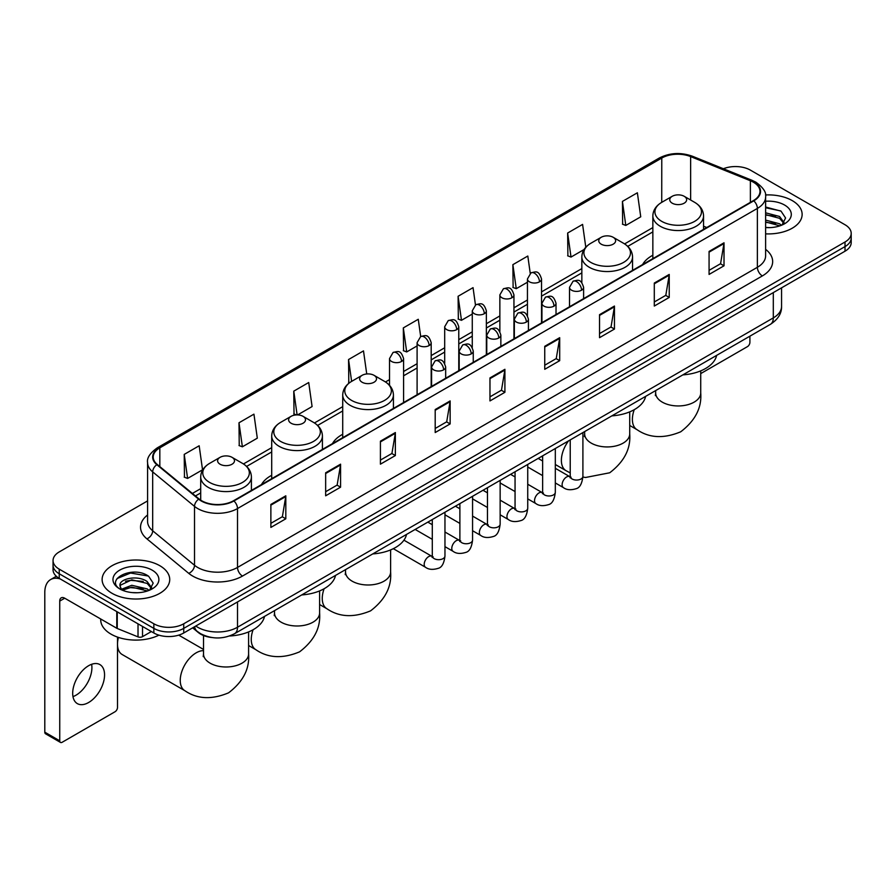 <?xml version="1.0" encoding="UTF-8"?>
<svg xmlns="http://www.w3.org/2000/svg" width="896" height="896" viewBox="0 0 896 896"><rect width="100%" height="100%" fill="white"/><g stroke="black" fill="none" stroke-linecap="round" stroke-linejoin="round"><path stroke-width="1.34" d="M271.712 475.272A37.318 21.549 0 0 0 261.464 484.613M342.72 434.269A37.318 21.549 0 0 0 332.472 443.61M652.848 255.226A37.318 21.549 0 0 0 642.6 264.566M211.669 637.493A21.123 12.197 180 0 1 198.296 632.509L192.64 627.838M147.582 500.909L59.237 551.914A21.123 12.197 0 0 0 53.054 560.538L53.054 569.744A21.123 12.197 0 0 0 59.237 578.368L153.854 632.99A21.123 12.197 0 0 0 183.725 632.99L845.018 251.205A21.123 12.197 0 0 0 851.2 242.57L851.2 237.978A21.123 12.197 0 0 1 845.018 246.602A21.123 12.197 0 0 0 851.2 237.978L851.2 233.374A21.123 12.197 0 0 0 845.018 224.75L750.4 170.128A21.123 12.197 0 0 0 723.386 168.75M53.054 560.538A21.123 12.197 0 0 0 59.237 569.162L153.854 623.784A21.123 12.197 0 0 0 183.725 623.784L183.725 628.387L845.018 246.602L183.725 628.387A21.123 12.197 0 0 1 153.854 628.387A21.123 12.197 0 0 0 183.725 628.387L183.725 632.99M59.237 569.162L59.237 573.765L153.854 628.387L59.237 573.765A21.123 12.197 0 0 1 53.054 565.141A21.123 12.197 0 0 0 59.237 573.765L59.237 578.368M792.232 200.603A33.802 19.51 0 0 0 765.486 194.958A33.802 19.51 0 0 1 792.232 200.603A33.802 19.51 0 0 1 802.133 214.402A33.802 19.51 0 0 0 792.232 200.603M159.824 565.712A33.802 19.51 0 0 0 122.987 561.49A33.802 19.51 0 0 0 102.122 579.51A33.802 19.51 0 0 0 112.022 593.309A33.802 19.51 0 0 0 148.859 597.542A33.802 19.51 0 0 0 169.725 579.51A33.802 19.51 0 0 0 159.824 565.712A33.802 19.51 0 0 0 122.987 561.49A33.802 19.51 0 0 0 102.122 579.51A33.802 19.51 0 0 0 112.022 593.309A33.802 19.51 0 0 0 148.859 597.542A33.802 19.51 0 0 0 169.725 579.51A33.802 19.51 0 0 0 159.824 565.712M753.39 182.202A22.534 13.014 180 0 1 759.987 191.397A22.534 13.014 180 0 1 753.39 200.603L233.52 500.741A22.534 13.014 180 0 1 199.136 499.005L157.293 464.509A22.534 13.014 180 0 1 153.216 457.05A22.534 13.014 180 0 1 159.824 447.843L661.774 158.043A22.534 13.014 180 0 1 690.637 156.587L750.378 180.746A22.534 13.014 180 0 1 753.39 182.202M753.782 181.966A23.094 13.339 0 0 0 750.702 180.477L690.95 156.318A23.094 13.339 0 0 0 661.371 157.819L159.421 447.619A23.094 13.339 0 0 0 156.834 464.699L198.666 499.195A23.094 13.339 0 0 0 233.923 500.976L753.782 200.827A23.094 13.339 0 0 0 753.782 181.966M270.872 504.426L270.872 527.419L285.813 518.795L285.813 495.802L270.872 504.426M270.872 523.342L282.374 516.701L285.746 496.563A5.634 3.248 -120 0 0 285.813 495.802M282.274 516.757L285.813 518.795M325.651 472.797L325.651 495.802L340.581 487.178L340.581 464.173L325.651 472.797M325.651 491.714L337.154 485.072L340.525 464.934A5.634 3.248 -120 0 0 340.581 464.173M337.053 485.128L340.581 487.178M380.419 441.179L380.419 464.173L395.36 455.549L395.36 432.544L380.419 441.179M380.419 460.096L391.922 453.454L395.304 433.317A5.634 3.248 -120 0 0 395.36 432.544M391.821 453.51L395.36 455.549M435.198 409.55L435.198 432.544L450.139 423.92L450.139 400.926L435.198 409.55M435.198 428.467L446.701 421.826L450.072 401.688A5.634 3.248 -120 0 0 450.139 400.926M446.6 421.882L450.139 423.92M709.072 251.429L709.072 274.434L724.013 265.81L724.013 242.805L709.072 251.429M709.072 270.346L720.574 263.704L723.946 243.566A5.634 3.248 -120 0 0 724.013 242.805M720.474 263.76L724.013 265.81M654.293 283.058L654.293 306.051L669.234 297.427L669.234 274.434L654.293 283.058M654.293 301.974L665.806 295.333L669.178 275.195A5.634 3.248 -120 0 0 669.234 274.434M665.706 295.389L669.234 297.427M599.525 314.675L599.525 337.68L614.454 329.056L614.454 306.051L599.525 314.675M599.525 333.592L611.027 326.95L614.398 306.813A5.634 3.248 -120 0 0 614.454 306.051M610.926 327.018L614.454 329.056M544.746 346.304L544.746 369.298L559.686 360.674L559.686 337.68L544.746 346.304M544.746 365.221L556.248 358.579L559.619 338.442A5.634 3.248 -120 0 0 559.686 337.68M556.147 358.635L559.686 360.674M489.966 377.922L489.966 400.926L504.907 392.302L504.907 369.298L489.966 377.922M489.966 396.85L501.48 390.197L504.851 370.07A5.634 3.248 -120 0 0 504.907 369.298M501.379 390.264L504.907 392.302M765.621 233.856A33.802 19.51 0 0 0 802.133 214.402A33.802 19.51 0 0 1 765.621 233.856M183.725 623.784L845.018 241.998A21.123 12.197 0 0 0 851.2 233.374M297.606 414.915L312.088 406.56L308.717 382.525L293.776 391.149L294.022 414.008M238.997 422.778L242.379 446.802L257.309 438.178L253.938 414.154L238.997 422.778L239.243 445.637M184.229 454.395L187.6 478.43L202.541 469.806L199.17 445.771L184.229 454.395L184.464 477.254M475.462 304.931L473.043 287.65L458.102 296.274L458.338 319.144M530.242 273.347L527.811 256.032L512.882 264.656L513.117 287.515M585.794 247.24L582.59 224.403L567.65 233.027L567.896 255.886M622.429 201.41L625.8 225.434L640.741 216.81L637.37 192.786L622.429 201.41L622.664 224.269M366.733 373.968L363.496 350.896L348.555 359.531L348.79 382.39M420.683 336.538L418.264 319.278L403.323 327.902L403.57 350.762M403.323 327.902L406.694 351.938L417.099 345.923M406.694 351.938L403.323 350.672M458.102 296.274L461.474 320.309L472.27 314.07M461.474 320.309L458.102 319.054M512.882 264.656L516.253 288.68L527.442 282.218M516.253 288.68L512.882 287.426M567.65 233.027L571.021 257.062L584.013 249.558M571.021 257.062L567.65 255.797M625.8 225.434L622.429 224.179M349.608 382.693L348.555 382.301M348.555 359.531L351.624 381.382M296.442 414.915L293.776 413.918M293.776 391.149L297.114 414.904M242.379 446.802L238.997 445.547M187.6 478.43L184.229 477.165M765.621 227.416L769.821 227.629M765.621 220.114L779.576 223.787L781.435 225.277M765.621 221.939L779.912 225.848M765.621 212.811L779.576 216.485L784.157 222.802M765.621 214.637L779.576 218.31L783.787 223.272M765.621 227.562A22.96 13.25 0 0 0 784.56 223.776A22.96 13.25 0 0 0 784.56 205.027A22.96 13.25 0 0 0 765.621 201.242M781.984 225.053L785.579 217.997L781.032 211.142L765.621 207.032M765.621 207.749L780.718 210.93M765.621 215.051L775.645 216.294M765.621 222.354L775.645 223.597M700.728 373.598L747.41 346.651A3.517 2.038 120 0 0 749.907 342.339L749.907 336.179M652.848 258.653L652.848 215.925A25.357 14.638 0 0 0 660.274 226.274A25.357 14.638 0 0 0 687.904 229.443A25.357 14.638 0 0 0 703.55 215.925C703.36 210.28 700.403 205.755 694.669 202.35L684.174 196.291A8.456 4.883 0 0 0 672.224 196.291A8.456 4.883 0 0 0 672.224 203.19A8.456 4.883 0 0 0 684.174 203.19A8.456 4.883 0 0 0 684.174 196.291L694.669 202.35A23.285 13.451 0 0 1 694.669 221.357A23.285 13.451 0 0 1 661.73 221.357A23.285 13.451 0 0 1 661.73 202.35L661.774 158.043M682.853 374.886A38.73 22.366 0 0 0 716.643 355.376M601.216 244.182A8.456 4.883 0 0 0 613.166 244.182A8.456 4.883 0 0 0 613.166 237.283L623.661 243.342A23.285 13.451 0 0 1 623.661 262.36A23.285 13.451 0 0 1 590.722 262.36A23.285 13.451 0 0 1 590.722 243.342C584.987 246.747 582.03 251.272 581.84 256.917A25.357 14.638 0 0 0 589.266 267.266A25.357 14.638 0 0 0 616.896 270.435A25.357 14.638 0 0 0 632.542 256.917C632.352 251.272 629.395 246.747 623.661 243.342L613.166 237.283A8.456 4.883 0 0 0 601.216 237.283A8.456 4.883 0 0 0 601.216 244.182M611.845 415.878A38.73 22.366 0 0 0 645.635 396.368M362.096 382.234A8.456 4.883 0 0 0 374.046 382.234A8.456 4.883 0 0 0 374.046 375.334L384.541 381.394A23.285 13.451 0 0 1 384.541 400.411A23.285 13.451 0 0 1 351.602 400.411A23.285 13.451 0 0 1 351.602 381.394C345.867 384.798 342.91 389.323 342.72 394.968A25.357 14.638 0 0 0 350.146 405.317A25.357 14.638 0 0 0 377.776 408.486A25.357 14.638 0 0 0 393.422 394.968C393.232 389.323 390.275 384.798 384.541 381.394L374.046 375.334A8.456 4.883 0 0 0 362.096 375.334A8.456 4.883 0 0 0 362.096 382.234M372.725 553.93A38.73 22.366 0 0 0 406.526 534.419M291.088 423.237A8.456 4.883 0 0 0 303.038 423.237A8.456 4.883 0 0 0 303.038 416.338L313.533 422.397A23.285 13.451 0 0 1 313.533 441.403A23.285 13.451 0 0 1 280.594 441.403A23.285 13.451 0 0 1 280.594 422.397C274.859 425.802 271.902 430.326 271.712 435.96A25.357 14.638 0 0 0 279.138 446.32A25.357 14.638 0 0 0 306.768 449.49A25.357 14.638 0 0 0 322.414 435.96C322.224 430.326 319.267 425.802 313.533 422.397L303.038 416.338A8.456 4.883 0 0 0 291.088 416.338A8.456 4.883 0 0 0 291.088 423.237M301.717 594.933A38.73 22.366 0 0 0 335.518 575.422M117.499 638.456A15.49 8.949 -60 0 1 117.555 637.112M118.451 637.414A22.534 13.014 120 0 0 117.499 644.202A22.534 13.014 120 0 0 122.17 654.517L184.912 690.738A22.534 13.014 -60 0 1 181.451 672.683A22.534 13.014 -60 0 1 196.179 652.826A22.534 13.014 -60 0 1 203.515 650.653M220.08 464.229A8.456 4.883 0 0 0 232.03 464.229A8.456 4.883 0 0 0 232.03 457.33L242.525 463.389A23.285 13.451 0 0 1 242.525 482.406A23.285 13.451 0 0 1 209.586 482.406A23.285 13.451 0 0 1 209.586 463.389C203.851 466.794 200.894 471.318 200.704 476.963A25.357 14.638 0 0 0 208.13 487.312A25.357 14.638 0 0 0 235.76 490.482A25.357 14.638 0 0 0 251.406 476.963C251.216 471.318 248.259 466.794 242.525 463.389L232.03 457.33A8.456 4.883 0 0 0 220.08 457.33A8.456 4.883 0 0 0 220.08 464.229M229.499 636.003A38.73 22.366 0 0 0 264.51 616.414M91.627 664.294A22.534 13.014 -60 0 1 75.981 695.206A22.534 13.014 -60 0 1 72.968 696.618M88.614 702.509A22.534 13.014 120 0 0 103.342 682.651A22.534 13.014 120 0 0 99.893 664.586A22.534 13.014 120 0 0 88.614 665.706A22.534 13.014 120 0 0 73.898 685.563A22.534 13.014 120 0 0 77.347 703.618A22.534 13.014 120 0 0 88.614 702.509M142.52 626.45L142.52 636.653L151.357 631.546M60.29 578.973A28.168 16.262 -120 0 0 50.635 579.555A28.168 16.262 -120 0 0 44.8 592.458L44.8 732.178L59.741 740.802L59.741 601.082A7.045 4.066 60 0 1 61.197 597.856A7.045 4.066 60 0 1 64.714 598.203L116.782 628.264L116.782 611.587M59.741 740.802A3.517 2.038 120 0 0 60.469 742.414L45.528 733.79A3.517 2.038 -60 0 1 44.8 732.178M60.469 742.414A3.517 2.038 120 0 0 62.227 742.235L115.013 711.76A3.517 2.038 120 0 0 117.499 707.448L117.499 637.09M142.52 636.653A3.517 2.038 180 0 1 138.018 636.877L117.253 628.488A3.517 2.038 180 0 1 116.782 628.264M100.71 618.979L100.71 619.763A35.213 20.328 0 0 0 111.026 634.144A35.213 20.328 0 0 0 158.939 635.152M132.104 592.581L137.413 592.738M121.554 589.221L131.802 585.301L147.179 588.896L149.038 590.397M122.506 590.195L131.802 587.126L147.515 590.957M121.722 589.926L120.075 586.074A15.915 9.184 0 0 0 122.64 590.33M151.749 587.91L147.179 581.594C137.626 574.47 117.97 578.872 120.075 586.074L120.008 585.368M120.109 586.298L120.557 585.11L131.802 579.824L147.179 583.419L151.39 588.392M149.587 590.173L153.182 583.106L148.635 576.251C132.53 564.67 103.902 579.925 120.434 589.288L121.251 589.781M152.163 570.147A22.96 13.25 0 0 0 119.694 570.147A22.96 13.25 0 0 0 119.694 588.885A22.96 13.25 0 0 0 152.163 588.885A22.96 13.25 0 0 0 152.163 570.147M117.074 578.558L130.558 573.026L148.322 576.038M125.496 581.246L130.558 580.328L143.237 581.414M125.496 588.549L130.558 587.63L143.237 588.717M195.776 626.035A28.168 16.262 0 0 0 197.669 627.234A28.168 16.262 0 0 0 237.507 627.234L773.304 317.901A28.168 16.262 0 0 0 781.558 306.398C781.76 313.387 778.042 319.368 770.392 324.341L234.595 633.685A14.09 8.131 60 0 0 237.507 627.234L237.507 601.944M773.304 292.6L773.304 317.901A14.09 8.131 60 0 1 770.392 324.341M194.634 626.685A14.09 9.419 129.5 0 0 197.098 631.266L192.819 627.738M845.018 251.205L845.018 241.998M153.854 632.99L153.854 623.784M765.621 249.357A35.213 20.328 180 0 1 762.35 275.923L242.491 576.061A7.045 4.066 60 0 1 237.507 567.437L757.378 267.299A28.168 16.262 0 0 0 765.621 255.797L765.621 196.918A28.168 16.262 180 0 1 757.378 208.421A7.045 4.066 -120 0 0 753.782 200.827M242.491 576.061A35.213 20.328 180 0 1 192.696 576.061A35.213 20.328 180 0 1 188.742 573.35L146.91 538.854A35.213 20.328 180 0 1 147.582 514.998M197.669 567.437A28.168 16.262 0 0 0 237.507 567.437L237.507 508.558A28.168 16.262 180 0 1 194.51 506.386L152.678 471.89A28.168 16.262 180 0 1 147.582 462.571L147.582 521.45A28.168 16.262 0 0 0 152.678 530.779L194.51 565.264A28.168 16.262 0 0 0 197.669 567.437M765.621 196.918C766.562 192.517 763.325 187.611 755.91 182.202L752.214 180.398A7.045 3.293 112 0 0 750.702 180.477M752.214 180.398L692.462 156.251C680.803 152.118 669.726 152.723 659.243 158.043A7.045 4.066 60 0 1 661.371 157.819M159.421 447.619A7.045 4.066 -120 0 0 157.293 447.843C149.979 453.096 146.754 458.002 147.582 462.571M156.834 464.699A7.045 4.715 129.5 0 0 152.678 471.89L152.678 530.779A7.045 4.715 -50.5 0 1 146.91 538.854M692.462 156.251A7.045 3.293 112 0 0 690.95 156.318M198.666 499.195A7.045 4.715 129.5 0 0 194.51 506.386L194.51 565.264A7.045 4.715 -50.5 0 1 188.742 573.35M233.923 500.976A7.045 4.066 60 0 1 237.507 508.558L757.378 208.421L757.378 267.299A7.045 4.066 60 0 0 762.35 275.923M159.824 447.843L159.824 466.592M750.378 180.746L750.378 202.339M690.637 156.587L690.637 200.021M706.776 227.517L703.55 226.206M652.848 227.595L624.59 243.914M581.84 268.598L541.531 291.872M527.442 300.003L513.946 307.798M499.856 315.93L486.36 323.725M472.27 331.856L458.774 339.651M444.685 347.782L431.189 355.578M417.099 363.709L403.592 371.504M389.514 379.635L385.47 381.965M342.72 406.65L314.462 422.957M271.712 447.642L243.454 463.96M200.704 488.645L192.382 493.438M489.966 378.65L504.851 370.07M544.746 347.032L559.619 338.442M599.525 315.403L614.398 306.813M654.293 283.786L669.178 275.195M709.072 252.157L723.946 243.566M435.198 410.278L450.072 401.688M380.419 441.907L395.304 433.317M325.651 473.525L340.525 464.934M270.872 505.154L285.746 496.563M700.728 370.877L700.728 392.93A22.534 13.014 180 0 1 694.131 402.136A22.534 13.014 180 0 1 662.267 402.136A22.534 13.014 180 0 1 655.659 392.93L655.368 395.595M700.728 392.93C701.893 407.758 695.229 420.706 680.714 431.794C663.869 438.816 649.309 438.122 637.056 429.699A22.534 13.014 -60 0 1 634.245 409.685M629.72 411.869L629.72 433.933A22.534 13.014 180 0 1 623.123 443.128A22.534 13.014 180 0 1 591.259 443.128A22.534 13.014 180 0 1 584.651 433.933L584.36 436.587M570.226 472.898L566.048 470.691A22.534 13.014 -60 0 1 568.546 440.877M390.611 549.92L390.611 571.984A22.534 13.014 180 0 1 384.003 581.179A22.534 13.014 180 0 1 352.139 581.179A22.534 13.014 180 0 1 345.542 571.984L345.24 574.638M390.611 571.984C391.776 586.802 385.101 599.76 370.586 610.848C353.741 617.87 339.181 617.165 326.928 608.754A22.534 13.014 -60 0 1 324.117 588.728M319.603 590.923L319.603 612.976A22.534 13.014 180 0 1 312.995 622.182A22.534 13.014 180 0 1 281.131 622.182A22.534 13.014 180 0 1 274.523 612.976L274.232 615.642M319.603 612.976C320.768 627.805 314.093 640.752 299.578 651.84C282.733 658.862 268.173 658.168 255.92 649.746A22.534 13.014 -60 0 1 253.109 629.731M248.595 631.915L248.595 653.979A22.534 13.014 180 0 1 241.987 663.174A22.534 13.014 180 0 1 210.123 663.174A22.534 13.014 180 0 1 203.515 653.979L203.224 656.634M581.549 290.214A7.045 4.066 0 0 0 583.61 287.336C580.754 278.309 577.976 280.101 573.048 281.243A7.045 4.066 60 0 1 576.565 281.59A7.045 4.066 -120 0 1 581.549 290.214A7.045 4.066 0 0 1 571.581 290.214A7.045 4.066 0 0 1 569.52 287.336L573.048 281.243M555.318 482.944L563.438 487.637A6.339 3.662 -60 0 1 562.464 482.552A6.339 3.662 -60 0 1 566.608 476.963A6.339 3.662 -60 0 1 566.888 476.818A6.339 3.662 -60 0 1 569.778 476.65L555.318 468.306M570.595 477.299L570.024 477.758L570.226 476.392A6.339 3.662 -0 0 0 572.085 478.979A6.339 3.662 -0 0 0 580.754 479.136A6.339 3.662 -0 0 0 582.904 476.392C582.03 483.75 579.757 487.861 576.061 488.723C570.774 490.336 566.563 489.978 563.438 487.637M553.963 306.141A7.045 4.066 0 0 0 556.024 303.262C553.168 294.235 550.39 296.027 545.462 297.17A7.045 4.066 60 0 1 548.979 297.517A7.045 4.066 -120 0 1 553.963 306.141A7.045 4.066 0 0 1 543.995 306.141A7.045 4.066 0 0 1 541.934 303.262L545.462 297.17M527.733 498.87L535.853 503.563A6.339 3.662 -60 0 1 534.878 498.478A6.339 3.662 -60 0 1 539.022 492.901A6.339 3.662 -60 0 1 539.302 492.744A6.339 3.662 -60 0 1 542.192 492.587L527.733 484.232M542.998 493.226L542.438 493.685L542.64 492.318A6.339 3.662 -0 0 0 544.499 494.906A6.339 3.662 -0 0 0 553.168 495.062A6.339 3.662 -0 0 0 555.318 492.318C554.445 499.677 552.171 503.787 548.475 504.65C543.178 506.262 538.978 505.904 535.853 503.563M526.366 322.067A7.045 4.066 0 0 0 528.438 319.189C525.571 310.162 522.794 311.954 517.866 313.096A7.045 4.066 60 0 1 521.394 313.443A7.045 4.066 -120 0 1 526.366 322.067A7.045 4.066 0 0 1 516.41 322.067A7.045 4.066 0 0 1 514.349 319.189L517.866 313.096M500.147 514.797L508.267 519.49A6.339 3.662 -60 0 1 507.293 514.405A6.339 3.662 -60 0 1 511.437 508.827A6.339 3.662 -60 0 1 511.717 508.67A6.339 3.662 -60 0 1 514.606 508.514L500.147 500.158M515.413 509.152L514.853 509.611L515.054 508.245A6.339 3.662 -0 0 0 516.914 510.832A6.339 3.662 -0 0 0 525.582 510.989A6.339 3.662 -0 0 0 527.733 508.245C526.859 515.603 524.586 519.714 520.89 520.576C515.592 522.189 511.381 521.83 508.267 519.49M498.781 337.994A7.045 4.066 0 0 0 500.853 335.115C497.986 326.088 495.208 327.88 490.28 329.022A7.045 4.066 60 0 1 493.808 329.37A7.045 4.066 -120 0 1 498.781 337.994A7.045 4.066 0 0 1 488.824 337.994A7.045 4.066 0 0 1 486.763 335.115L490.28 329.022M472.562 530.723L480.682 535.416A6.339 3.662 -60 0 1 479.707 530.331A6.339 3.662 -60 0 1 483.851 524.754A6.339 3.662 -60 0 1 484.131 524.597A6.339 3.662 -60 0 1 487.01 524.44L472.562 516.085M487.827 525.078L487.267 525.549L487.469 524.171A6.339 3.662 -0 0 0 489.328 526.758A6.339 3.662 -0 0 0 497.997 526.915A6.339 3.662 -0 0 0 500.147 524.171C499.274 531.53 497 535.64 493.304 536.502C488.006 538.115 483.795 537.757 480.682 535.416M471.195 353.92A7.045 4.066 0 0 0 473.256 351.042C470.4 342.014 467.622 343.806 462.694 344.949A7.045 4.066 60 0 1 466.222 345.296A7.045 4.066 -120 0 1 471.195 353.92A7.045 4.066 0 0 1 461.238 353.92A7.045 4.066 0 0 1 459.178 351.042L462.694 344.949M444.965 546.65L453.096 551.342A6.339 3.662 -60 0 1 452.122 546.258A6.339 3.662 -60 0 1 456.254 540.68A6.339 3.662 -60 0 1 456.546 540.523A6.339 3.662 -60 0 1 459.424 540.366L444.965 532.011M460.242 541.005L459.682 541.475L459.883 540.098A6.339 3.662 -0 0 0 461.742 542.685A6.339 3.662 -0 0 0 470.411 542.842A6.339 3.662 -0 0 0 472.562 540.098C471.688 547.456 469.403 551.578 465.718 552.429C460.421 554.042 456.21 553.683 453.096 551.342M443.61 369.846A7.045 4.066 0 0 0 445.67 366.968C442.814 357.941 440.037 359.733 435.109 360.875A7.045 4.066 60 0 1 438.637 361.222A7.045 4.066 -120 0 1 443.61 369.846A7.045 4.066 0 0 1 433.653 369.846A7.045 4.066 0 0 1 431.592 366.968L435.109 360.875M393.322 548.688L425.499 567.269A6.339 3.662 -60 0 1 424.536 562.184A6.339 3.662 -60 0 1 428.669 556.606A6.339 3.662 -60 0 1 428.949 556.45A6.339 3.662 -60 0 1 431.838 556.293L403.939 540.176M432.656 556.931L432.096 557.402L432.298 556.024A6.339 3.662 -0 0 0 434.146 558.611A6.339 3.662 -0 0 0 442.826 558.768A6.339 3.662 -0 0 0 444.965 556.024C444.102 563.394 441.818 567.504 438.133 568.366C432.835 569.968 428.624 569.61 425.499 567.269M539.47 281.848A7.045 4.066 0 0 0 541.531 278.97C538.675 269.942 535.898 271.734 530.97 272.877A7.045 4.066 60 0 1 534.486 273.224A7.045 4.066 -120 0 1 539.47 281.848A7.045 4.066 0 0 1 529.514 281.848A7.045 4.066 0 0 1 527.442 278.97L530.97 272.877M511.885 297.774A7.045 4.066 0 0 0 513.946 294.896C511.09 285.869 508.312 287.661 503.384 288.803A7.045 4.066 60 0 1 506.901 289.15A7.045 4.066 -120 0 1 511.885 297.774A7.045 4.066 0 0 1 501.917 297.774A7.045 4.066 0 0 1 499.856 294.896L503.384 288.803M484.299 313.701A7.045 4.066 0 0 0 486.36 310.822C483.504 301.795 480.726 303.587 475.798 304.73A7.045 4.066 60 0 1 479.315 305.077A7.045 4.066 -120 0 1 484.299 313.701A7.045 4.066 0 0 1 474.331 313.701A7.045 4.066 0 0 1 472.27 310.822L475.798 304.73M456.702 329.627A7.045 4.066 0 0 0 458.774 326.749C455.907 317.722 453.13 319.514 448.202 320.656A7.045 4.066 60 0 1 451.73 321.003A7.045 4.066 -120 0 1 456.702 329.627A7.045 4.066 0 0 1 446.746 329.627A7.045 4.066 0 0 1 444.685 326.749L448.202 320.656M429.117 345.554A7.045 4.066 0 0 0 431.189 342.675C428.322 333.648 425.544 335.44 420.616 336.582A7.045 4.066 60 0 1 424.144 336.93A7.045 4.066 -120 0 1 429.117 345.554A7.045 4.066 0 0 1 419.16 345.554A7.045 4.066 0 0 1 417.099 342.675L420.616 336.582M401.531 361.48A7.045 4.066 0 0 0 403.592 358.602C400.736 349.574 397.958 351.366 393.03 352.509A7.045 4.066 60 0 1 396.558 352.856A7.045 4.066 -120 0 1 401.531 361.48A7.045 4.066 0 0 1 391.574 361.48A7.045 4.066 0 0 1 389.514 358.602L393.03 352.509M59.741 601.082L64.714 598.203M117.253 611.856L117.253 628.488M138.018 636.877L138.018 623.84M234.595 633.685C223.261 639.386 211.926 639.386 200.592 633.685L197.098 631.266M781.558 306.398L781.558 287.84M659.243 158.043L157.293 447.843M652.848 231.885L627.749 246.378M581.84 272.888L541.531 296.15M527.442 304.282L513.946 312.077M499.856 320.208L486.36 328.003M472.27 336.146L458.774 343.941M444.685 352.072L431.189 359.867M417.099 367.998L403.592 375.794M389.514 383.925L388.629 384.429M342.72 410.939L317.621 425.432M271.712 451.931L246.613 466.424M200.704 492.934L195.44 495.97M637.056 429.699L629.72 425.466M703.55 229.376L703.55 215.925M652.848 215.925C653.038 210.28 655.995 205.755 661.73 202.35L672.224 196.291M655.659 390.578L655.659 392.93M629.72 433.933C630.885 448.75 624.221 461.709 609.706 472.786L585.57 477.478L582.893 477.064M566.048 470.691L555.318 464.498M542.64 457.184L541.475 456.512M632.542 270.368L632.542 256.917M581.84 282.666L581.84 256.917M601.216 237.283L590.722 243.342M584.651 431.581L584.651 433.933M326.928 608.754L319.603 604.52M393.422 408.419L393.422 394.968M342.72 437.696L342.72 394.968M362.096 375.334L351.602 381.394M345.542 569.632L345.542 571.984M255.92 649.746L248.595 645.512M322.414 449.422L322.414 435.96M271.712 478.699L271.712 435.96M291.088 416.338L280.594 422.397M274.523 610.624L274.523 612.976M248.595 653.979C249.749 668.797 243.085 681.755 228.57 692.832C211.725 699.854 197.165 699.16 184.912 690.738M251.406 490.414L251.406 476.963M200.704 500.158L200.704 476.963M220.08 457.33L209.586 463.389M203.515 649.443L178.718 635.13M203.515 635.51L203.515 653.979M571.066 477.165L569.778 476.65M582.904 432.589L582.904 476.392M583.61 298.626L583.61 287.336M542.64 475.63L527.733 467.018M570.226 439.914L570.226 476.392M569.52 306.757L569.52 287.336M542.64 460.992L538.182 458.416M543.48 493.091L542.192 492.587M555.318 448.515L555.318 492.318M556.024 314.552L556.024 303.262M515.054 491.557L500.147 482.944M542.64 455.84L542.64 492.318M541.934 322.683L541.934 303.262M515.054 476.918L510.597 474.342M515.883 509.018L514.606 508.514M527.733 464.442L527.733 508.245M528.438 330.478L528.438 319.189M487.469 507.483L472.562 498.87M515.054 471.766L515.054 508.245M514.349 338.61L514.349 319.189M487.469 492.845L483 490.269M488.298 524.944L487.01 524.44M500.147 480.368L500.147 524.171M500.853 346.405L500.853 335.115M459.883 523.41L444.965 514.797M487.469 487.693L487.469 524.171M486.763 354.536L486.763 335.115M459.883 508.771L455.414 506.195M460.712 540.87L459.424 540.366M472.562 496.294L472.562 540.098M473.256 362.331L473.256 351.042M432.298 539.336L415.15 529.435M459.883 503.619L459.883 540.098M459.178 370.462L459.178 351.042M432.298 524.698L427.829 522.122M433.126 556.797L431.838 556.293M444.965 512.221L444.965 556.024M445.67 378.258L445.67 366.968M432.298 519.546L432.298 556.024M431.592 386.389L431.592 366.968M541.531 322.918L541.531 278.97M527.442 315.594L527.442 278.97M513.946 338.845L513.946 294.896M499.856 331.52L499.856 294.896M486.36 354.771L486.36 310.822M472.27 347.446L472.27 310.822M458.774 370.698L458.774 326.749M444.685 363.373L444.685 326.749M431.189 386.624L431.189 342.675M417.099 394.755L417.099 342.675M403.592 402.55L403.592 358.602M389.514 385.336L389.514 358.602M50.635 579.555L56.336 576.262"/></g></svg>

